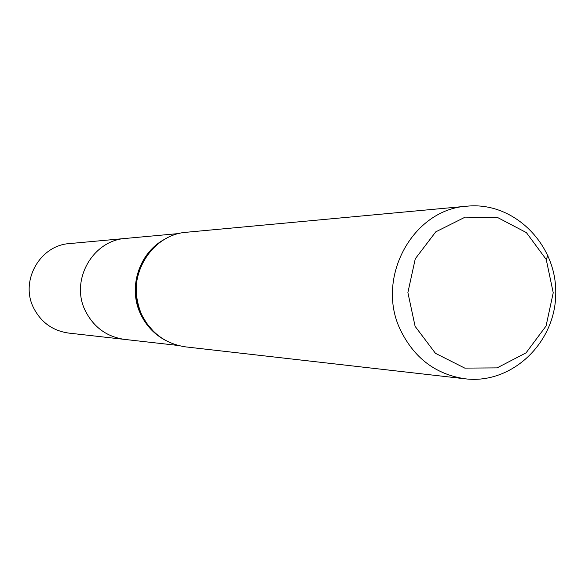 <?xml version="1.0" encoding="UTF-8"?>
<svg xmlns="http://www.w3.org/2000/svg" width="585" height="585" viewBox="0 0 585 585"><rect width="100%" height="100%" fill="white"/><g stroke="black" fill="none" stroke-linecap="round" stroke-linejoin="round"><path stroke-width="0.88" d="M178.162 345.464L124.663 339.41C106.865 336.828 93.79 327.359 85.432 311.015C69.907 280.734 92.525 240.274 125.724 238.417L69.505 243.587C39.904 245.247 19.78 281.078 33.601 307.893C41.045 322.372 52.701 330.759 68.569 333.062L124.663 339.41C106.865 336.828 93.79 327.359 85.432 311.015C69.907 280.734 92.525 240.274 125.724 238.417L179.339 233.495M415.109 326.342L407.884 292.544L415.277 258.775L435.766 231.85L465.148 217.137L497.491 217.466L526.39 232.611L546.229 259.469L553.227 292.763L546.054 326.035L526.076 352.835L497.104 367.885L464.768 368.111L435.459 353.325L415.109 326.342M400.659 330.43C374.956 278.533 412.513 209.137 467.137 206.176C513.857 201.452 556.73 244.194 555.75 293.443C555.691 342.7 511.926 384.535 465.316 378.824C436.044 374.524 414.487 358.393 400.659 330.43M465.316 378.824L185.898 346.92C165.84 343.98 151.091 333.238 141.658 314.686C124.137 280.288 149.658 234.314 187.105 232.201L467.137 206.176M135.325 286.562L136.21 286.131M547.911 255.382L546.229 259.469M165.409 340.309C154.447 334.43 146.228 325.772 140.729 314.342C127.325 287.228 139.676 250.994 166.476 238.373M153.818 331.71L146.937 323.783L141.577 314.591C131.362 289.202 135.742 266.577 154.718 246.724"/></g></svg>
